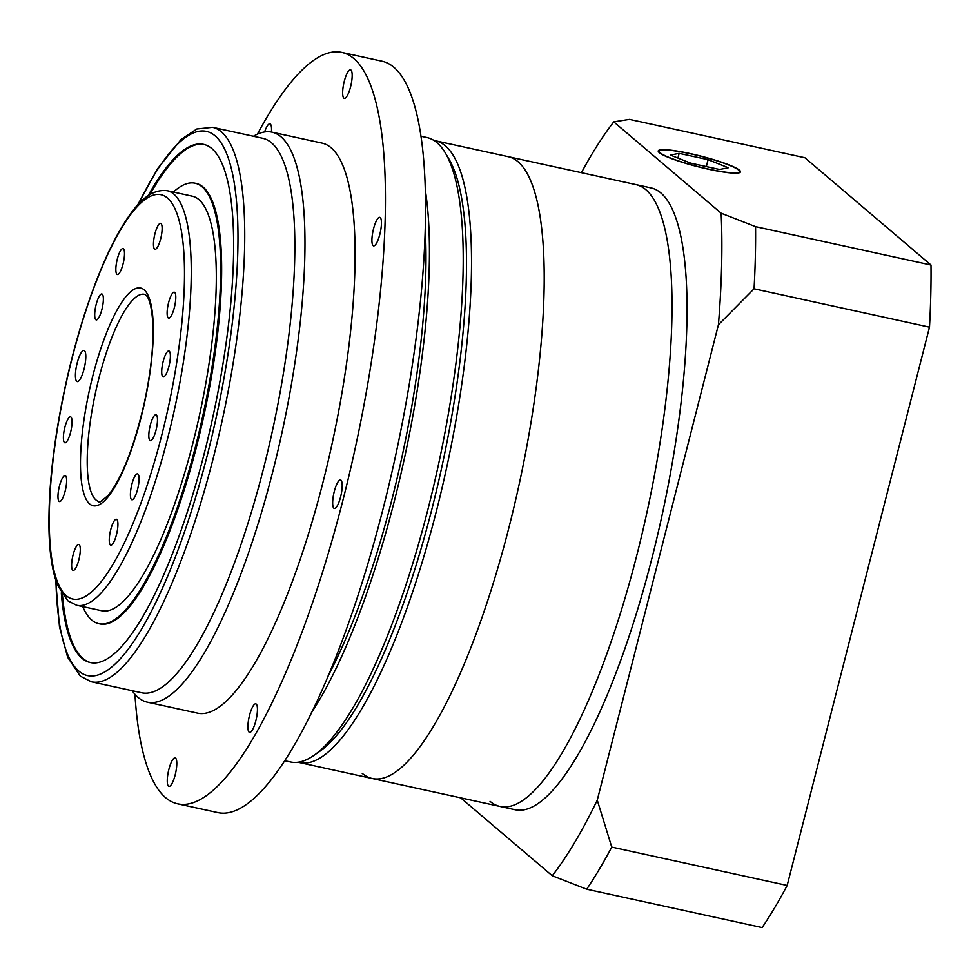 <?xml version="1.0" encoding="UTF-8"?>
<svg xmlns="http://www.w3.org/2000/svg" width="980" height="980" viewBox="0 0 980 980"><rect width="100%" height="100%" fill="white"/><g stroke="black" fill="none" stroke-linecap="round" stroke-linejoin="round"><path stroke-width="1.47" d="M362.22 773.367A318.255 80.764 -77.7 0 0 372.18 778.488A318.255 80.764 -77.7 0 0 514.316 505.668A318.255 80.764 -77.7 0 0 518.114 161.786A318.255 80.764 -77.7 0 0 508.155 156.665L651.002 187.903A318.255 80.764 102.3 0 1 660.961 193.023A318.255 80.764 102.3 0 1 657.164 536.905A318.255 80.764 102.3 0 1 515.027 809.725L499.984 806.43A318.255 80.764 -77.7 0 0 642.133 533.61A318.255 80.764 -77.7 0 0 645.918 189.728A318.255 80.764 -77.7 0 0 635.971 184.62A318.255 80.764 -77.7 0 1 645.918 189.728A318.255 80.764 -77.7 0 1 642.133 533.61A318.255 80.764 -77.7 0 1 499.984 806.43A318.255 80.764 -77.7 0 1 490.037 801.322M690.386 153.774A41.368 5.365 14.3 0 0 659.27 151.202A41.368 5.365 14.3 0 0 708.344 169.05A41.368 5.365 14.3 0 0 739.447 171.635A41.368 5.365 14.3 0 0 690.386 153.774M708.577 169.246A42.434 5.5 14.3 0 0 740.476 171.892A42.434 5.5 14.3 0 0 690.153 153.578A42.434 5.5 14.3 0 0 658.242 150.932A42.434 5.5 14.3 0 0 708.577 169.246M718.426 324.772A424.34 107.678 -77.7 0 0 721.145 213.199L613.762 121.863L629.454 119.376L804.886 157.743L931 265.017L755.568 226.65A450.861 114.415 102.3 0 1 754.061 288.794L718.426 324.772L597.261 800.145L611.753 847.088A450.861 114.415 102.3 0 1 586.689 889.203L552.267 875.753L460.649 797.83M613.762 121.863A424.34 107.678 -77.7 0 0 581.422 172.688M552.267 875.753A424.34 107.678 -77.7 0 0 597.261 800.145M931 265.017A450.861 114.415 102.3 0 1 929.493 327.149L754.061 288.794M929.493 327.149L787.173 885.455L611.753 847.088M787.173 885.455A450.861 114.415 102.3 0 1 762.122 927.57L586.689 889.203M721.145 213.199L755.568 226.65M728.299 167.739L708.075 159.679L679.14 153.358L670.418 155.085L690.643 163.146L719.59 169.479L728.299 167.739M677.927 158.086L679.14 153.358M706.323 166.576L708.075 159.679M284.58 760.688L290.447 761.962A319.578 81.095 -77.7 0 0 313.625 755.58A319.578 81.095 -77.7 0 0 437.938 467.093A319.578 81.095 -77.7 0 0 445.386 153.039A319.578 81.095 -77.7 0 0 436.994 142.7A319.578 81.095 -77.7 0 0 426.986 137.555L421.118 136.281M434.042 140.508A318.255 80.764 102.3 0 1 435.475 140.777A318.255 80.764 102.3 0 1 445.435 145.885A318.255 80.764 102.3 0 1 441.637 489.767A318.255 80.764 102.3 0 1 299.5 762.587A318.255 80.764 102.3 0 1 298.092 762.232M299.5 762.587L372.18 778.488A318.255 80.764 -77.7 0 0 514.316 505.668A318.255 80.764 -77.7 0 0 518.114 161.786A318.255 80.764 -77.7 0 0 508.155 156.665L435.475 140.777M76.722 381.318A15.913 4.043 -77.7 0 0 77.212 381.575A15.913 4.043 -77.7 0 0 84.317 367.941A15.913 4.043 -77.7 0 0 84.513 350.742A15.913 4.043 -77.7 0 0 84.011 350.485A15.913 4.043 -77.7 0 0 76.906 364.131A15.913 4.043 -77.7 0 0 76.722 381.318M154.558 249.079A13.267 3.369 -77.7 0 0 154.963 249.288A13.267 3.369 -77.7 0 0 160.892 237.92A13.267 3.369 -77.7 0 0 161.051 223.599A13.267 3.369 -77.7 0 0 160.634 223.379A13.267 3.369 -77.7 0 0 154.705 234.747A13.267 3.369 -77.7 0 0 154.558 249.079M168.205 317.912A13.267 3.369 -77.7 0 0 168.621 318.12A13.267 3.369 -77.7 0 0 174.55 306.752A13.267 3.369 -77.7 0 0 174.71 292.432A13.267 3.369 -77.7 0 0 174.293 292.212A13.267 3.369 -77.7 0 0 168.364 303.579A13.267 3.369 -77.7 0 0 168.205 317.912M162.79 376.688A13.267 3.369 -77.7 0 0 163.207 376.896A13.267 3.369 -77.7 0 0 169.136 365.528A13.267 3.369 -77.7 0 0 169.295 351.195A13.267 3.369 -77.7 0 0 168.879 350.987A13.267 3.369 -77.7 0 0 162.95 362.355A13.267 3.369 -77.7 0 0 162.79 376.688M149.891 440.461A13.267 3.369 -77.7 0 0 150.308 440.682A13.267 3.369 -77.7 0 0 156.237 429.314A13.267 3.369 -77.7 0 0 156.396 414.981A13.267 3.369 -77.7 0 0 155.979 414.773A13.267 3.369 -77.7 0 0 150.05 426.141A13.267 3.369 -77.7 0 0 149.891 440.461M131.479 499.555A13.267 3.369 -77.7 0 0 131.896 499.763A13.267 3.369 -77.7 0 0 137.812 488.395A13.267 3.369 -77.7 0 0 137.972 474.075A13.267 3.369 -77.7 0 0 137.555 473.855A13.267 3.369 -77.7 0 0 131.638 485.223A13.267 3.369 -77.7 0 0 131.479 499.555M110.336 544.954A13.267 3.369 -77.7 0 0 110.752 545.162A13.267 3.369 -77.7 0 0 116.681 533.794A13.267 3.369 -77.7 0 0 116.828 519.474A13.267 3.369 -77.7 0 0 116.424 519.253A13.267 3.369 -77.7 0 0 110.495 530.621A13.267 3.369 -77.7 0 0 110.336 544.954M72.704 570.164A13.267 3.369 -77.7 0 0 73.12 570.372A13.267 3.369 -77.7 0 0 79.049 559.004A13.267 3.369 -77.7 0 0 79.209 544.684A13.267 3.369 -77.7 0 0 78.792 544.464A13.267 3.369 -77.7 0 0 72.863 555.832A13.267 3.369 -77.7 0 0 72.704 570.164M59.057 501.331A13.267 3.369 -77.7 0 0 59.462 501.54A13.267 3.369 -77.7 0 0 65.391 490.172A13.267 3.369 -77.7 0 0 65.55 475.851A13.267 3.369 -77.7 0 0 65.133 475.631A13.267 3.369 -77.7 0 0 59.217 486.999A13.267 3.369 -77.7 0 0 59.057 501.331M64.472 442.556A13.267 3.369 -77.7 0 0 64.876 442.776A13.267 3.369 -77.7 0 0 70.805 431.408A13.267 3.369 -77.7 0 0 70.964 417.076A13.267 3.369 -77.7 0 0 70.548 416.868A13.267 3.369 -77.7 0 0 64.631 428.236A13.267 3.369 -77.7 0 0 64.472 442.556M95.783 319.688A13.267 3.369 -77.7 0 0 96.199 319.897A13.267 3.369 -77.7 0 0 102.128 308.529A13.267 3.369 -77.7 0 0 102.288 294.208A13.267 3.369 -77.7 0 0 101.871 293.988A13.267 3.369 -77.7 0 0 95.942 305.356A13.267 3.369 -77.7 0 0 95.783 319.688M116.926 274.29A13.267 3.369 -77.7 0 0 117.343 274.498A13.267 3.369 -77.7 0 0 123.26 263.13A13.267 3.369 -77.7 0 0 123.419 248.81A13.267 3.369 -77.7 0 0 123.002 248.589A13.267 3.369 -77.7 0 0 117.086 259.957A13.267 3.369 -77.7 0 0 116.926 274.29M198.916 199.589A212.17 53.839 -77.7 0 0 192.276 196.184L167.213 190.708A212.17 53.839 102.3 0 1 173.852 194.114A212.17 53.839 102.3 0 1 171.329 423.372A212.17 53.839 102.3 0 1 76.562 605.248L101.626 610.724A212.17 53.839 -77.7 0 0 196.392 428.848A212.17 53.839 -77.7 0 0 198.916 199.589M82.737 606.596A225.437 57.208 -77.7 0 0 91.74 620.058A225.437 57.208 -77.7 0 0 98.796 623.684L99.801 623.905A225.437 57.208 -77.7 0 0 200.484 430.649A225.437 57.208 -77.7 0 0 203.166 187.07A225.437 57.208 -77.7 0 0 196.11 183.444L195.106 183.223A225.437 57.208 -77.7 0 0 173.399 192.056M98.796 623.684A225.437 57.208 -77.7 0 0 199.479 430.441A225.437 57.208 -77.7 0 0 202.162 186.849A225.437 57.208 -77.7 0 0 195.106 183.223M61.299 592.876A265.213 67.302 -77.7 0 0 82.002 658.278A265.213 67.302 -77.7 0 0 90.295 662.541A265.213 67.302 -77.7 0 0 208.74 435.194A265.213 67.302 -77.7 0 0 211.913 148.629A265.213 67.302 -77.7 0 0 203.607 144.366A265.213 67.302 -77.7 0 0 148.188 195.584M62.438 594.664A265.213 67.302 -77.7 0 0 82.994 658.499A265.213 67.302 -77.7 0 0 90.797 662.652M271.582 142.847A283.784 72.006 -77.7 0 0 262.714 138.29L212.587 127.327A283.784 72.006 102.3 0 1 221.468 131.883A283.784 72.006 102.3 0 1 218.087 438.513A283.784 72.006 102.3 0 1 91.336 681.774L141.463 692.738A283.784 72.006 -77.7 0 0 268.202 449.477A283.784 72.006 -77.7 0 0 271.582 142.847M253.453 136.257A291.734 74.027 102.3 0 1 271.925 132.153A291.734 74.027 102.3 0 1 281.052 136.845A291.734 74.027 102.3 0 1 277.573 452.074A291.734 74.027 102.3 0 1 147.282 702.158A291.734 74.027 102.3 0 1 138.156 697.466A291.734 74.027 102.3 0 1 132.202 690.716M168.462 786.156A14.59 3.7 -77.7 0 0 168.915 786.389A14.59 3.7 -77.7 0 0 175.432 773.882A14.59 3.7 -77.7 0 0 175.616 758.116A14.59 3.7 -77.7 0 0 175.15 757.883A14.59 3.7 -77.7 0 0 168.633 770.39A14.59 3.7 -77.7 0 0 168.462 786.156M249.092 732.134A14.59 3.7 -77.7 0 0 249.557 732.366A14.59 3.7 -77.7 0 0 256.074 719.859A14.59 3.7 -77.7 0 0 256.246 704.093A14.59 3.7 -77.7 0 0 255.78 703.861A14.59 3.7 -77.7 0 0 249.275 716.368A14.59 3.7 -77.7 0 0 249.092 732.134M333.862 508.228A14.59 3.7 -77.7 0 0 334.315 508.461A14.59 3.7 -77.7 0 0 340.832 495.966A14.59 3.7 -77.7 0 0 341.003 480.2A14.59 3.7 -77.7 0 0 340.55 479.967A14.59 3.7 -77.7 0 0 334.033 492.475A14.59 3.7 -77.7 0 0 333.862 508.228M373.111 245.613A14.59 3.7 -77.7 0 0 373.564 245.845A14.59 3.7 -77.7 0 0 380.081 233.338A14.59 3.7 -77.7 0 0 380.252 217.585A14.59 3.7 -77.7 0 0 379.799 217.352A14.59 3.7 -77.7 0 0 373.282 229.847A14.59 3.7 -77.7 0 0 373.111 245.613M343.845 98.11A14.59 3.7 -77.7 0 0 344.299 98.343A14.59 3.7 -77.7 0 0 350.816 85.848A14.59 3.7 -77.7 0 0 350.987 70.082A14.59 3.7 -77.7 0 0 350.534 69.85A14.59 3.7 -77.7 0 0 344.017 82.357A14.59 3.7 -77.7 0 0 343.845 98.11M271.448 132.055A14.59 3.7 -77.7 0 0 270.358 124.105A14.59 3.7 -77.7 0 0 269.904 123.872A14.59 3.7 -77.7 0 0 264.625 131.969M134.946 694.269A384.564 97.584 -77.7 0 0 165.547 797.622A384.564 97.584 -77.7 0 0 177.576 803.796A384.564 97.584 -77.7 0 0 349.333 474.136A384.564 97.584 -77.7 0 0 353.915 58.616A384.564 97.584 -77.7 0 0 341.873 52.43A384.564 97.584 -77.7 0 0 257.421 134.174M177.576 803.796L217.67 812.567A384.564 97.584 -77.7 0 0 389.428 482.907A384.564 97.584 -77.7 0 0 394.009 67.387A384.564 97.584 -77.7 0 0 381.98 61.201L341.873 52.43M147.282 702.158L197.409 713.122A291.734 74.027 -77.7 0 0 327.7 463.038A291.734 74.027 -77.7 0 0 331.179 147.809A291.734 74.027 -77.7 0 0 322.053 143.117L271.925 132.153M204.11 144.477A265.213 67.302 -77.7 0 0 149.952 194.432M425.296 231.121A308.97 78.4 102.3 0 1 327.957 676.237M425.479 191.137A319.578 81.095 102.3 0 1 311.432 712.656M313.625 755.58L319.382 751.599A314.274 79.748 -77.7 0 0 441.637 467.901A314.274 79.748 -77.7 0 0 448.95 159.054L445.386 153.039M167.543 198.107A206.866 52.491 -77.7 0 0 71.981 358.692A206.866 52.491 -77.7 0 0 66.211 595.644A206.866 52.491 -77.7 0 0 161.774 435.071A206.866 52.491 -77.7 0 0 167.543 198.107M89.597 503.904A111.389 28.261 102.3 0 1 92.708 376.32A111.389 28.261 102.3 0 1 144.158 289.847A111.389 28.261 102.3 0 1 141.059 417.443A111.389 28.261 102.3 0 1 89.597 503.904M144.55 294.343A106.085 26.926 -77.7 0 0 97.179 385.275A106.085 26.926 -77.7 0 0 95.905 499.91A106.085 26.926 -77.7 0 0 99.225 501.613C97.988 503.696 101.087 501.515 108.523 495.047C122.206 477.407 134.101 446.819 144.232 403.282C150.602 373.723 153.505 347.876 152.954 325.74C151.386 295.985 145.628 295.593 145.738 294.992L144.55 294.343M55.946 580.711A278.479 70.67 -77.7 0 0 78.755 671.03A278.479 70.67 -77.7 0 0 207.393 454.867A278.479 70.67 -77.7 0 0 215.159 135.889A278.479 70.67 -77.7 0 0 138.241 204.391M372.18 778.488L499.984 806.43M658.964 152.378L659.27 151.202M739.153 172.823L739.447 171.635M167.213 190.708C148.372 188.43 134.689 206.805 123.933 223.587C115.542 237.001 107.335 253.587 99.299 273.371C85.824 306.814 74.505 344.348 65.354 385.973C53.667 440.351 48.216 488.493 49 530.401C49.564 553.712 52.418 571.965 57.55 585.158L67.792 600.777L76.562 605.248M212.587 127.327L196.796 129.005L181.067 139.478L157.572 168.707L137.494 205.212M55.615 579.658L59.474 626.771L67.632 657.237L80.323 676.163L91.336 681.774"/></g></svg>
